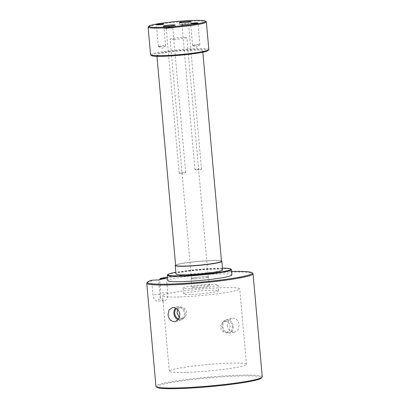 <?xml version="1.0" encoding="UTF-8"?>
<svg xmlns="http://www.w3.org/2000/svg" width="409" height="409" viewBox="0 0 409 409"><rect width="100%" height="100%" fill="white"/><g stroke="black" fill="none" stroke-linecap="round" stroke-linejoin="round"><path stroke-width="0.31" stroke-dasharray="2.04 1.53" d="M222.46 268.13A31.728 2.653 -5.1 0 0 216.468 268.238A31.728 2.653 -5.1 0 0 175.86 272.287M167.414 275.053A32.168 2.694 174.9 0 1 216.744 268.621A32.168 2.694 174.9 0 1 231.264 269.357M221.453 260.978A23.247 1.948 -5.1 0 0 211.11 260.533A23.247 1.948 -5.1 0 0 175.584 265.068M175.323 265.344A23.395 1.958 174.9 0 1 211.202 260.661A23.395 1.958 174.9 0 1 221.76 261.198M160.016 46.626A3.655 0.307 -5.1 0 0 165.599 45.915A3.655 0.307 -5.1 0 0 165.63 45.869A3.655 0.307 -5.1 0 0 163.968 45.762A3.655 0.307 -5.1 0 0 160.236 46.079A3.655 0.307 -5.1 0 0 158.349 46.519A3.655 0.307 -5.1 0 0 158.39 46.56A3.655 0.307 -5.1 0 0 160.016 46.626M194.265 45.46A3.655 0.307 -5.1 0 0 199.848 44.75A3.655 0.307 -5.1 0 0 199.883 44.704A3.655 0.307 -5.1 0 0 198.217 44.596A3.655 0.307 -5.1 0 0 194.49 44.913A3.655 0.307 -5.1 0 0 192.598 45.353A3.655 0.307 -5.1 0 0 192.639 45.394A3.655 0.307 -5.1 0 0 194.265 45.46M183.493 24.678A3.287 0.276 -5.1 0 0 186.847 24.392A3.287 0.276 -5.1 0 0 188.549 23.998A3.287 0.276 -5.1 0 0 187.046 23.896A3.287 0.276 -5.1 0 0 183.692 24.187A3.287 0.276 -5.1 0 0 181.995 24.581A3.287 0.276 -5.1 0 0 183.493 24.678M196.443 169.796A3.287 0.276 -5.1 0 0 199.802 169.51A3.287 0.276 -5.1 0 0 201.499 169.111A3.287 0.276 -5.1 0 0 200.001 169.014A3.287 0.276 -5.1 0 0 196.642 169.306A3.287 0.276 -5.1 0 0 194.945 169.699A3.287 0.276 -5.1 0 0 196.443 169.796M167.685 28.144A3.287 0.276 -5.1 0 0 171.039 27.853A3.287 0.276 -5.1 0 0 172.741 27.459A3.287 0.276 -5.1 0 0 171.243 27.362A3.287 0.276 -5.1 0 0 167.884 27.648A3.287 0.276 -5.1 0 0 166.187 28.047A3.287 0.276 -5.1 0 0 167.685 28.144M180.635 173.263A3.287 0.276 -5.1 0 0 183.994 172.971A3.287 0.276 -5.1 0 0 185.691 172.578A3.287 0.276 -5.1 0 0 184.193 172.48A3.287 0.276 -5.1 0 0 180.839 172.767A3.287 0.276 -5.1 0 0 179.137 173.165A3.287 0.276 -5.1 0 0 180.635 173.263M182.107 24.98A5.849 0.491 -5.1 0 0 188.074 24.468A5.849 0.491 -5.1 0 0 191.095 23.768A5.849 0.491 -5.1 0 0 188.431 23.594A5.849 0.491 -5.1 0 0 182.465 24.105A5.849 0.491 -5.1 0 0 179.444 24.806A5.849 0.491 -5.1 0 0 182.107 24.98M166.305 28.446A5.849 0.491 -5.1 0 0 172.266 27.935A5.849 0.491 -5.1 0 0 175.287 27.234A5.849 0.491 -5.1 0 0 172.624 27.06A5.849 0.491 -5.1 0 0 166.657 27.572A5.849 0.491 -5.1 0 0 163.636 28.272A5.849 0.491 -5.1 0 0 166.305 28.446M156.954 387.318A52.633 4.407 174.9 0 1 182.01 380.907A52.633 4.407 174.9 0 1 237.614 376.05A52.633 4.407 174.9 0 1 261.438 377.993M262.251 376.817A53.364 4.468 -5.1 0 0 237.946 375.237A53.364 4.468 -5.1 0 0 183.503 379.895A53.364 4.468 -5.1 0 0 155.941 386.306M231.566 271.469A52.633 4.407 -5.1 0 0 228.288 271.566A52.633 4.407 -5.1 0 0 167.491 277.184M159.628 279.168A53.364 4.468 174.9 0 1 228.749 272.205A53.364 4.468 174.9 0 1 252.834 273.427M148.196 26.953A29.244 2.449 174.9 0 1 193.043 21.104A29.244 2.449 174.9 0 1 206.243 21.774M151.483 55.593A28.512 2.388 174.9 0 1 165.057 52.122A28.512 2.388 174.9 0 1 195.175 49.489A28.512 2.388 174.9 0 1 208.079 50.542M208.825 49.54A29.244 2.449 -5.1 0 0 195.507 48.676A29.244 2.449 -5.1 0 0 165.676 51.232A29.244 2.449 -5.1 0 0 150.573 54.74M177.618 309.465L180.384 307.225L181.1 307.133C184.142 307.353 186.003 309.189 186.678 312.65L185.747 316.448L182.854 318.504L179.439 317.716M178.84 318.908A5.777 4.811 -102.4 0 0 180.793 318.959A5.777 4.811 -102.4 0 0 184.393 313.151A5.777 4.811 -102.4 0 0 178.324 307.675A5.777 4.811 -102.4 0 0 176.524 308.575M178.232 319.72A6.774 5.644 -102.4 0 0 181.264 319.869A6.774 5.644 -102.4 0 0 185.226 313.12A6.774 5.644 -102.4 0 0 178.37 306.648A6.774 5.644 -102.4 0 0 175.65 308.084M226.085 332.635L226.806 332.548L229.439 330.544L230.17 326.791C229.653 323.299 227.951 321.428 225.062 321.172L224.331 321.264L221.443 323.325L220.507 327.118C221.177 330.569 223.038 332.41 226.085 332.635M180.19 296.903A38.743 3.241 -5.1 0 0 219.715 293.519A38.743 3.241 -5.1 0 0 239.725 288.866A38.743 3.241 -5.1 0 0 222.077 287.721A38.743 3.241 -5.1 0 0 182.552 291.106A38.743 3.241 -5.1 0 0 162.542 295.758A38.743 3.241 -5.1 0 0 180.19 296.903M186.923 372.364A38.743 3.241 -5.1 0 0 226.448 368.979A38.743 3.241 -5.1 0 0 246.458 364.327A38.743 3.241 -5.1 0 0 228.81 363.182A38.743 3.241 -5.1 0 0 189.285 366.566A38.743 3.241 -5.1 0 0 169.275 371.219A38.743 3.241 -5.1 0 0 186.923 372.364M191.131 288.585A17.546 1.467 -5.1 0 0 209.03 287.052A17.546 1.467 -5.1 0 0 218.089 284.945A17.546 1.467 -5.1 0 0 210.098 284.429A17.546 1.467 -5.1 0 0 192.199 285.963A17.546 1.467 -5.1 0 0 183.14 288.069A17.546 1.467 -5.1 0 0 191.131 288.585M191.647 294.393A17.546 1.467 -5.1 0 0 209.546 292.859A17.546 1.467 -5.1 0 0 218.611 290.753A17.546 1.467 -5.1 0 0 210.615 290.232A17.546 1.467 -5.1 0 0 192.721 291.765A17.546 1.467 -5.1 0 0 183.656 293.872A17.546 1.467 -5.1 0 0 191.647 294.393M195.093 278.841A8.773 0.736 -5.1 0 0 204.045 278.074A8.773 0.736 -5.1 0 0 208.575 277.021A8.773 0.736 -5.1 0 0 204.582 276.76A8.773 0.736 -5.1 0 0 195.63 277.527A8.773 0.736 -5.1 0 0 191.1 278.58A8.773 0.736 -5.1 0 0 195.093 278.841M195.87 287.547A8.773 0.736 -5.1 0 0 204.822 286.781A8.773 0.736 -5.1 0 0 209.352 285.727A8.773 0.736 -5.1 0 0 205.359 285.467A8.773 0.736 -5.1 0 0 196.407 286.234A8.773 0.736 -5.1 0 0 191.877 287.287A8.773 0.736 -5.1 0 0 195.87 287.547M173.922 39.351A8.405 0.706 -5.1 0 0 182.501 38.62A8.405 0.706 -5.1 0 0 186.841 37.608A8.405 0.706 -5.1 0 0 183.012 37.357A8.405 0.706 -5.1 0 0 174.438 38.093A8.405 0.706 -5.1 0 0 170.093 39.1A8.405 0.706 -5.1 0 0 173.922 39.351M195.292 278.795A8.405 0.706 -5.1 0 0 203.871 278.064A8.405 0.706 -5.1 0 0 208.212 277.051A8.405 0.706 -5.1 0 0 204.382 276.806A8.405 0.706 -5.1 0 0 195.804 277.537A8.405 0.706 -5.1 0 0 191.463 278.549A8.405 0.706 -5.1 0 0 195.292 278.795M232.46 326.29A5.777 4.811 77.6 0 1 228.866 332.093A5.777 4.811 77.6 0 1 222.798 326.617A5.777 4.811 77.6 0 1 226.392 320.809A5.777 4.811 77.6 0 1 232.46 326.29M227.281 325.431C228.099 329.685 230.374 331.95 234.106 332.231L234.725 332.169L238.171 329.766L239.158 325.022C238.513 320.733 236.407 318.427 232.849 318.11L231.673 318.294L228.329 320.891L227.281 325.431M233.294 326.259A6.774 5.644 77.6 0 1 228.82 333.12A6.774 5.644 77.6 0 1 221.959 326.648A6.774 5.644 77.6 0 1 225.921 319.899A6.774 5.644 77.6 0 1 233.294 326.259M146.903 282.88A53.364 4.468 174.9 0 1 151.724 280.901L152.956 294.684L154.219 299.337L156.739 301.142L159.801 298.631L160.86 292.956L159.674 279.7M231.877 274.94A32.168 2.694 -5.1 0 0 217.225 273.989A32.168 2.694 -5.1 0 0 184.413 276.796A32.168 2.694 -5.1 0 0 167.797 280.661M222.619 269.914A23.395 1.958 -5.1 0 0 211.964 269.224A23.395 1.958 -5.1 0 0 188.099 271.264A23.395 1.958 -5.1 0 0 176.018 274.076M221.479 261.244A23.027 1.927 -5.1 0 0 210.988 260.559A23.027 1.927 -5.1 0 0 187.501 262.573A23.027 1.927 -5.1 0 0 175.604 265.334M192.21 50.138A23.027 1.927 -5.1 0 0 168.718 52.148A23.027 1.927 -5.1 0 0 156.826 54.913A23.027 1.927 -5.1 0 0 167.317 55.593A23.027 1.927 -5.1 0 0 190.804 53.584A23.027 1.927 -5.1 0 0 202.7 50.818A23.027 1.927 -5.1 0 0 192.21 50.138M166.483 278.207L167.777 292.716A7.311 3.998 -92 0 1 164.075 300.891A7.311 3.998 -92 0 1 159.873 294.449L158.58 279.94M151.724 280.901L152.276 280.155M167.777 292.716L160.86 292.956M159.873 294.449L152.956 294.684M165.63 45.869L163.687 24.1M158.39 46.56L162.184 48.374L165.599 45.915M199.883 44.704L197.941 22.935M192.639 45.394L196.432 47.209L199.848 44.75M201.499 169.111L188.549 23.998M185.691 172.578L172.741 27.459M191.095 23.768L190.901 21.59M175.287 27.234L175.093 25.056M182.854 318.504L180.793 318.959M181.264 319.869L175.512 321.474M246.458 364.327L239.725 288.866M218.611 290.753L218.089 284.945M209.352 285.727L208.575 277.021M208.212 277.051L186.841 37.608M226.806 332.548L228.866 332.093M228.82 333.12L234.725 332.169M156.954 56.314L156.826 54.913M202.823 52.224L202.7 50.818M225.921 319.899L231.673 318.294M224.331 321.264L226.392 320.809M191.463 278.549L170.093 39.1M191.877 287.287L191.1 278.58M183.656 293.872L183.14 288.069M169.275 371.219L162.542 295.758M178.37 306.648L172.465 307.599M180.384 307.225L178.324 307.675M164.075 300.891L156.739 301.142M163.636 28.272L163.442 26.094M179.444 24.806L179.249 22.633M179.137 173.165L166.187 28.047M194.945 169.699L181.995 24.581M192.598 45.353L190.655 23.584M158.349 46.519L156.407 24.755"/><path stroke-width="0.61" d="M175.86 272.287A31.728 2.653 -5.1 0 0 167.808 274.582A31.728 2.653 -5.1 0 0 182.169 275.753A31.728 2.653 -5.1 0 0 215.686 272.823A31.728 2.653 -5.1 0 0 230.788 268.964A31.728 2.653 -5.1 0 0 222.46 268.13M230.788 268.964L231.264 269.357A32.168 2.694 174.9 0 1 231.397 269.572A32.168 2.694 174.9 0 1 214.781 273.432A32.168 2.694 174.9 0 1 181.969 276.244A32.168 2.694 174.9 0 1 167.322 275.288A32.168 2.694 174.9 0 1 167.414 275.053L167.808 274.582M175.584 265.068A23.247 1.948 -5.1 0 0 175.456 265.185A23.247 1.948 -5.1 0 0 185.977 266.044A23.247 1.948 -5.1 0 0 210.533 263.897A23.247 1.948 -5.1 0 0 221.601 261.065A23.247 1.948 -5.1 0 0 221.453 260.978M221.601 261.065L221.76 261.198A23.395 1.958 174.9 0 1 221.857 261.356A23.395 1.958 174.9 0 1 209.776 264.163A23.395 1.958 174.9 0 1 185.911 266.203A23.395 1.958 174.9 0 1 175.256 265.513A23.395 1.958 174.9 0 1 175.323 265.344L175.456 265.185M158.073 24.862A3.655 0.307 -5.1 0 0 161.8 24.54A3.655 0.307 -5.1 0 0 163.687 24.1A3.655 0.307 -5.1 0 0 162.025 23.993A3.655 0.307 -5.1 0 0 158.293 24.315A3.655 0.307 -5.1 0 0 156.407 24.755A3.655 0.307 -5.1 0 0 158.073 24.862M192.322 23.691A3.655 0.307 -5.1 0 0 196.049 23.374A3.655 0.307 -5.1 0 0 197.941 22.935A3.655 0.307 -5.1 0 0 196.274 22.827A3.655 0.307 -5.1 0 0 192.547 23.144A3.655 0.307 -5.1 0 0 190.655 23.584A3.655 0.307 -5.1 0 0 192.322 23.691M181.913 22.802A5.849 0.491 -5.1 0 0 187.879 22.296A5.849 0.491 -5.1 0 0 190.901 21.59A5.849 0.491 -5.1 0 0 188.237 21.416A5.849 0.491 -5.1 0 0 182.271 21.928A5.849 0.491 -5.1 0 0 179.249 22.633A5.849 0.491 -5.1 0 0 181.913 22.802M166.11 26.268A5.849 0.491 -5.1 0 0 172.071 25.757A5.849 0.491 -5.1 0 0 175.093 25.056A5.849 0.491 -5.1 0 0 172.429 24.883A5.849 0.491 -5.1 0 0 166.463 25.394A5.849 0.491 -5.1 0 0 163.442 26.094A5.849 0.491 -5.1 0 0 166.11 26.268M262.097 377.205L261.438 377.993A52.633 4.407 174.9 0 1 180.712 388.519A52.633 4.407 174.9 0 1 156.954 387.318L156.166 386.658A53.364 4.468 -5.1 0 0 180.251 387.88A53.364 4.468 -5.1 0 0 262.097 377.205A53.364 4.468 -5.1 0 0 262.251 376.817L253.059 273.779A53.364 4.468 174.9 0 1 225.497 280.191A53.364 4.468 174.9 0 1 171.054 284.848A53.364 4.468 174.9 0 1 146.749 283.268A53.364 4.468 174.9 0 1 146.903 282.88L147.562 282.092A52.633 4.407 -5.1 0 0 171.386 284.035A52.633 4.407 -5.1 0 0 226.99 279.178A52.633 4.407 -5.1 0 0 252.046 272.767A52.633 4.407 -5.1 0 0 231.566 271.469M146.749 283.268L155.941 386.306A53.364 4.468 -5.1 0 0 156.166 386.658M167.491 277.184A52.633 4.407 -5.1 0 0 160.18 278.422L159.674 279.7M252.046 272.767L252.834 273.427A53.364 4.468 174.9 0 1 253.059 273.779M192.583 20.465A28.512 2.388 -5.1 0 0 148.856 26.171A28.512 2.388 -5.1 0 0 161.759 27.224A28.512 2.388 -5.1 0 0 191.877 24.591A28.512 2.388 -5.1 0 0 205.451 21.12A28.512 2.388 -5.1 0 0 192.583 20.465M205.451 21.12L206.243 21.774A29.244 2.449 174.9 0 1 206.361 21.968A29.244 2.449 174.9 0 1 191.259 25.481A29.244 2.449 174.9 0 1 161.432 28.032A29.244 2.449 174.9 0 1 148.109 27.168A29.244 2.449 174.9 0 1 148.196 26.953L148.856 26.171M208.738 49.755L208.079 50.542A28.512 2.388 174.9 0 1 164.352 56.248A28.512 2.388 174.9 0 1 151.483 55.593L150.691 54.939A29.244 2.449 -5.1 0 0 163.891 55.609A29.244 2.449 -5.1 0 0 208.738 49.755A29.244 2.449 -5.1 0 0 208.825 49.54L206.361 21.968M148.109 27.168L150.573 54.74A29.244 2.449 -5.1 0 0 150.691 54.939M176.524 308.575A5.777 4.811 -102.4 0 0 174.725 313.483A5.777 4.811 -102.4 0 0 178.84 318.908M179.439 317.716L177.015 312.977L177.618 309.465M179.904 314.337L178.856 318.877L175.512 321.474L174.341 321.658C170.778 321.341 168.677 319.035 168.027 314.746L169.014 309.996L172.465 307.599L173.079 307.537C176.816 307.819 179.086 310.088 179.904 314.337M175.65 308.084A6.774 5.644 -102.4 0 0 173.891 313.509A6.774 5.644 -102.4 0 0 178.232 319.72M167.322 275.288L167.797 280.661A32.168 2.694 -5.1 0 0 182.45 281.612A32.168 2.694 -5.1 0 0 215.262 278.8A32.168 2.694 -5.1 0 0 231.877 274.94L231.397 269.572M175.256 265.513L176.018 274.076A23.395 1.958 -5.1 0 0 186.673 274.766A23.395 1.958 -5.1 0 0 210.538 272.726A23.395 1.958 -5.1 0 0 222.619 269.914L221.857 261.356M156.954 56.314L175.604 265.334A23.027 1.927 -5.1 0 0 186.095 266.019A23.027 1.927 -5.1 0 0 209.587 264.004A23.027 1.927 -5.1 0 0 221.479 261.244L202.823 52.224M160.18 278.422L166.483 278.207L158.58 279.94L152.276 280.155A52.633 4.407 -5.1 0 0 147.562 282.092"/></g></svg>
